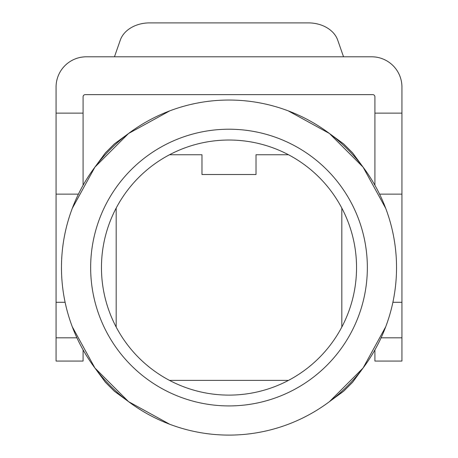 <?xml version="1.0" encoding="UTF-8"?>
<svg xmlns="http://www.w3.org/2000/svg" width="458" height="458" viewBox="0 0 458 458"><rect width="100%" height="100%" fill="white"/><g stroke="black" fill="none" stroke-linecap="round" stroke-linejoin="round"><path stroke-width="0.69" d="M169.798 110.847L128.549 133.496L94.926 167.113L72.278 208.367M396.531 267.569A167.531 167.531 0 0 0 229 100.039A167.531 167.531 0 0 0 61.469 267.569A167.531 167.531 0 0 0 288.202 424.291A167.531 167.531 0 0 0 396.531 267.569M385.722 208.367L363.074 167.113L329.451 133.496L288.202 110.847M90.65 267.569A138.35 138.35 0 0 0 229 405.92A138.35 138.35 0 0 0 367.35 267.569A138.35 138.35 0 0 0 229 129.219A138.35 138.35 0 0 0 90.65 267.569M288.488 380.386L169.512 380.386M114.46 56.803L120.311 40.081A30.262 23.186 180 0 1 149.543 22.9L308.457 22.9A30.262 23.186 180 0 1 337.689 40.081L343.54 56.803M363.074 368.02L329.451 401.643L343.666 391.212L352.649 382.235L363.074 368.02L385.722 326.772M374.913 349.883L374.913 361.064L401.935 361.064L401.935 87.066A30.262 30.262 0 0 0 371.673 56.803L86.327 56.803A30.262 30.262 0 0 0 56.065 87.066L56.065 113.132L83.087 113.132L83.087 185.255M128.549 133.496L114.334 143.921L105.351 152.903L94.926 167.113M363.074 167.113L352.649 152.903L343.666 143.921L329.451 133.496M356.542 267.569A127.542 127.542 0 0 0 229 140.028A127.542 127.542 0 0 0 101.458 267.569A127.542 127.542 0 0 0 229 395.111A127.542 127.542 0 0 0 356.542 267.569M341.817 208.081L341.817 327.058M288.488 154.752L256.022 154.752L256.022 174.509L201.978 174.509L201.978 154.752L169.512 154.752M374.913 185.255L374.913 96.793A2.164 2.164 0 0 0 372.755 94.634L85.245 94.634A2.164 2.164 0 0 0 83.087 96.793L83.087 113.132M83.087 349.883L83.087 361.064L56.065 361.064L56.065 113.132M56.065 194.129L78.421 194.129M379.579 194.129L401.935 194.129M392.895 302.286L401.935 302.286M116.183 208.081L116.183 327.058M401.935 113.132L374.913 113.132M72.278 326.772L94.926 368.02L105.351 382.235L114.334 391.212L128.549 401.643L169.798 424.291M94.926 368.02L128.549 401.643M56.065 302.286L65.105 302.286M401.935 337.821L381.09 337.821M76.91 337.821L56.065 337.821"/></g></svg>
